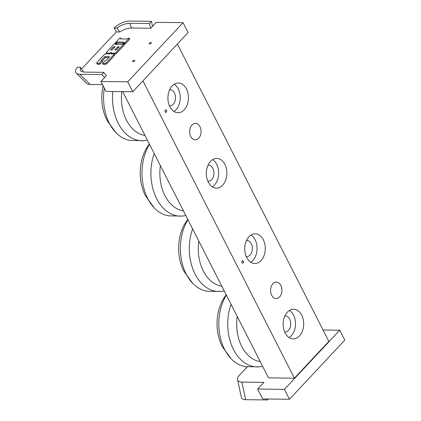 <?xml version="1.0" encoding="UTF-8"?>
<svg xmlns="http://www.w3.org/2000/svg" width="421" height="421" viewBox="0 0 421 421"><rect width="100%" height="100%" fill="white"/><g stroke="black" fill="none" stroke-linecap="round" stroke-linejoin="round"><path stroke-width="0.63" d="M165.732 109.881A1.237 0.858 -89.3 0 1 166.484 111.123A1.237 0.858 -89.3 0 1 165.7 112.344M165.3 110.123A1.237 0.858 -89.3 0 1 165.821 109.876A1.237 0.858 -89.3 0 1 166.658 111.123A1.237 0.858 -89.3 0 1 165.79 112.349A1.237 0.858 -89.3 0 1 164.99 111.497A1.237 0.858 -89.3 0 1 165.3 110.123M242.559 260.667A1.237 0.858 -89.3 0 1 243.312 261.909A1.237 0.858 -89.3 0 1 242.528 263.13M242.128 260.909A1.237 0.858 -89.3 0 1 242.649 260.662A1.237 0.858 -89.3 0 1 243.491 261.909A1.237 0.858 -89.3 0 1 242.617 263.136A1.237 0.858 -89.3 0 1 241.817 262.283A1.237 0.858 -89.3 0 1 242.128 260.909M192.008 125.011A8.225 5.694 -89.3 0 1 195.47 123.379A8.225 5.694 -89.3 0 1 201.059 131.673A8.225 5.694 -89.3 0 1 195.265 139.83A8.225 5.694 -89.3 0 1 189.939 134.162A8.225 5.694 -89.3 0 1 192.008 125.011M272.882 283.733A8.225 5.694 -89.3 0 1 276.344 282.102A8.225 5.694 -89.3 0 1 281.933 290.395A8.225 5.694 -89.3 0 1 276.139 298.552A8.225 5.694 -89.3 0 1 270.814 292.884A8.225 5.694 -89.3 0 1 272.882 283.733M212.321 186.829A14.851 10.278 90.7 0 0 214.447 185.072A14.851 10.278 90.7 0 0 212.658 159.606M207.848 181.177A8.041 5.568 90.7 0 0 208.279 181.209A8.041 5.568 90.7 0 0 213.947 173.236A8.041 5.568 90.7 0 0 208.479 165.121A8.041 5.568 90.7 0 0 208.048 165.143M222.662 185.172A14.851 10.278 -89.3 0 1 216.41 188.119A14.851 10.278 -89.3 0 1 206.322 173.142A14.851 10.278 -89.3 0 1 216.783 158.422A14.851 10.278 -89.3 0 1 226.398 168.653A14.851 10.278 -89.3 0 1 222.662 185.172M289.148 337.616A14.851 10.278 90.7 0 0 291.274 335.858A14.851 10.278 90.7 0 0 289.49 310.393M284.675 331.964A8.041 5.568 90.7 0 0 285.112 331.995A8.041 5.568 90.7 0 0 290.774 324.023A8.041 5.568 90.7 0 0 285.312 315.908A8.041 5.568 90.7 0 0 284.875 315.929M299.489 335.958A14.851 10.278 -89.3 0 1 293.242 338.905A14.851 10.278 -89.3 0 1 283.149 323.928A14.851 10.278 -89.3 0 1 293.611 309.209A14.851 10.278 -89.3 0 1 303.225 319.439A14.851 10.278 -89.3 0 1 299.489 335.958M173.905 111.433A14.851 10.278 90.7 0 0 176.031 109.676A14.851 10.278 90.7 0 0 174.241 84.216M169.431 105.787A8.041 5.568 90.7 0 0 169.863 105.813A8.041 5.568 90.7 0 0 175.531 97.84A8.041 5.568 90.7 0 0 170.068 89.731A8.041 5.568 90.7 0 0 169.631 89.752M184.245 109.781A14.851 10.278 -89.3 0 1 177.999 112.723A14.851 10.278 -89.3 0 1 167.905 97.746A14.851 10.278 -89.3 0 1 178.367 83.026A14.851 10.278 -89.3 0 1 187.982 93.262A14.851 10.278 -89.3 0 1 184.245 109.781M250.732 262.22A14.851 10.278 90.7 0 0 252.863 260.462A14.851 10.278 90.7 0 0 251.074 235.002M246.264 256.573A8.041 5.568 90.7 0 0 246.695 256.6A8.041 5.568 90.7 0 0 252.363 248.627A8.041 5.568 90.7 0 0 246.895 240.517A8.041 5.568 90.7 0 0 246.464 240.538M261.078 260.567A14.851 10.278 -89.3 0 1 254.826 263.509A14.851 10.278 -89.3 0 1 244.733 248.532A14.851 10.278 -89.3 0 1 255.194 233.813A14.851 10.278 -89.3 0 1 264.809 244.048A14.851 10.278 -89.3 0 1 261.078 260.567M142.924 80.89L294.405 378.184L328.838 341.352L177.362 44.063M294.405 378.184L268.509 377.858L122.664 91.625M112.802 91.499A43.31 29.975 90.7 0 0 118.259 123.316A43.31 29.975 90.7 0 0 143.977 140.656A43.31 29.975 90.7 0 0 147.355 140.088M104.297 88.11A43.31 29.975 90.7 0 0 109.328 123.2A43.31 29.975 90.7 0 0 115.959 132.641A43.31 29.975 90.7 0 0 130.931 140.493L143.977 140.656M121.795 91.615A38.111 26.381 90.7 0 0 126.521 120.274A38.111 26.381 90.7 0 0 144.977 135.42M103.098 85.752A38.111 26.381 90.7 0 0 106.876 120.027A38.111 26.381 90.7 0 0 107.25 120.753L115.959 132.641M192.597 228.871A43.31 29.975 90.7 0 0 194.902 273.729A43.31 29.975 90.7 0 0 220.804 291.443A43.31 29.975 90.7 0 0 224.183 290.874M187.919 219.694A43.31 29.975 90.7 0 0 185.971 273.618A43.31 29.975 90.7 0 0 192.786 283.428A43.31 29.975 90.7 0 0 207.763 291.279L220.809 291.443M198.796 241.044A38.111 26.381 90.7 0 0 203.185 270.735A38.111 26.381 90.7 0 0 221.809 286.206M187.713 219.288L184.677 224.019A38.111 26.381 90.7 0 0 183.54 270.493A38.111 26.381 90.7 0 0 184.082 271.54L192.786 283.428M154.181 153.481A43.31 29.975 90.7 0 0 156.675 198.707A43.31 29.975 90.7 0 0 182.393 216.052A43.31 29.975 90.7 0 0 185.772 215.478M149.502 144.303A43.31 29.975 90.7 0 0 147.745 198.596A43.31 29.975 90.7 0 0 154.37 208.032A43.31 29.975 90.7 0 0 169.347 215.889L182.393 216.052M160.38 165.653A38.111 26.381 90.7 0 0 164.937 195.665A38.111 26.381 90.7 0 0 183.393 210.816M146.266 148.618A38.111 26.381 90.7 0 0 145.287 195.423A38.111 26.381 90.7 0 0 145.666 196.144L154.37 208.032M231.008 304.267A43.31 29.975 90.7 0 0 233.502 349.493A43.31 29.975 90.7 0 0 259.22 366.838A43.31 29.975 90.7 0 0 262.599 366.265M226.335 295.089A43.31 29.975 90.7 0 0 224.572 349.383A43.31 29.975 90.7 0 0 231.203 358.818A43.31 29.975 90.7 0 0 246.174 366.675L259.225 366.838M237.212 316.434A38.111 26.381 90.7 0 0 241.765 346.451A38.111 26.381 90.7 0 0 260.225 361.602M223.093 299.405A38.111 26.381 90.7 0 0 222.12 346.209A38.111 26.381 90.7 0 0 222.499 346.93L231.203 358.818M114.786 49.962L117.722 46.82L119.243 46.836L116.301 49.978L114.786 49.962M118.327 47.81L116.201 49.978M118.227 47.81L117.722 46.82M110.607 49.91L113.549 46.768L115.065 46.784L112.128 49.925L110.607 49.91M114.154 47.757L112.023 49.925M114.054 47.757L113.549 46.768M115.943 44.41L115.538 43.61A1.316 0.574 -27 0 0 115.317 44.221A1.316 0.574 -27 0 0 115.754 44.41L121.448 44.479A1.316 0.574 -27 0 0 123.127 43.705L124.079 43.716L115.996 52.362A1.316 0.574 153 0 1 114.312 53.135L111.465 53.099A1.316 0.574 153 0 1 111.028 52.909A1.316 0.574 153 0 1 111.249 52.304A1.316 0.574 153 0 1 109.571 53.078L106.718 53.041A1.316 0.574 153 0 1 106.287 52.851A1.316 0.574 153 0 1 106.508 52.241L114.591 43.6L115.538 43.61M114.017 54.114L114.817 54.125A1.316 0.574 153 0 0 116.501 53.351L124.584 44.71L124.079 43.716M111.386 53.609A1.316 0.574 153 0 1 110.865 53.888M113.575 53.92A1.316 0.574 153 0 1 114.012 54.109A1.316 0.574 153 0 1 113.791 54.719L106.445 62.576A1.316 0.574 153 0 1 104.761 63.35L102.577 63.324L105.15 60.571L105.908 60.582L109.581 56.651L104.84 56.593L101.166 60.524L101.924 60.535L99.351 63.282L97.172 63.255A1.316 0.574 153 0 1 96.735 63.066A1.316 0.574 153 0 1 96.956 62.455L104.303 54.598A1.316 0.574 153 0 1 105.987 53.825L113.575 53.92M114.012 54.109L114.517 55.104A1.316 0.574 153 0 1 114.296 55.709L106.95 63.566A1.316 0.574 153 0 1 105.266 64.339L103.082 64.313L102.577 63.324M108.671 57.63L105.345 57.588L104.84 56.593M105.345 57.588L102.161 60.992M99.351 63.282L99.856 64.276L102.429 61.524L101.924 60.535M99.856 64.276L97.677 64.245A1.316 0.574 153 0 1 97.24 64.06L96.735 63.066M123.963 43.11L118.459 43.042A1.316 0.574 -27 0 0 116.78 43.816L116.27 42.826L115.322 42.816L119.732 38.101L120.68 38.111A1.316 0.574 -27 0 0 120.459 38.721A1.316 0.574 -27 0 0 120.895 38.906L126.589 38.979A1.316 0.574 -27 0 0 128.273 38.206L129.221 38.216L124.811 42.931L123.863 42.921A1.316 0.574 -27 0 0 124.084 42.311A1.316 0.574 -27 0 0 123.648 42.121L117.954 42.053A1.316 0.574 -27 0 0 116.275 42.826L116.775 43.816L115.828 43.805L115.322 42.816M121.09 38.911L120.68 38.111M124.811 42.931L125.316 43.926L129.726 39.211L129.221 38.216M125.316 43.926L124.369 43.91L123.863 42.921M114.17 27.965A12.372 5.399 153 0 1 129.657 21.05L151.46 21.324L152.491 26.349L150.713 28.249L131.541 28.007A12.372 5.399 -27 0 0 119.764 31.975L116.317 31.933L114.17 27.965L116.849 27.997C121.274 24.976 125.558 23.413 129.71 23.297L149.381 23.539L150.713 28.249M81.527 69.007L116.322 31.933M152.491 26.349L156.244 22.334L183.035 22.666L127.716 81.832L100.929 81.495L106.46 75.58L103.745 72.349L84.068 72.107L80.422 70.954L80.201 67.192L83.116 71.175A12.372 5.399 -27 0 0 82.926 72.023M149.587 43.947A1.237 0.542 153 0 1 149.176 43.768A1.237 0.542 153 0 1 150.034 42.726A1.237 0.542 153 0 1 151.381 42.647A1.237 0.542 153 0 1 150.886 43.468A1.237 0.542 153 0 1 149.587 43.947M132.994 61.698A1.237 0.542 153 0 1 132.583 61.519A1.237 0.542 153 0 1 133.441 60.477A1.237 0.542 153 0 1 134.788 60.392A1.237 0.542 153 0 1 134.288 61.219A1.237 0.542 153 0 1 132.994 61.698M80.201 67.192L77.522 67.16A12.372 5.399 153 0 0 76.217 73.143A12.372 5.399 153 0 0 79.869 74.296L90.247 84.484A12.372 5.399 153 0 1 86.589 83.326A12.372 5.399 153 0 1 86.452 83.179M131.541 28.007L129.71 23.297M119.764 31.975L116.849 27.997M151.46 21.324L149.381 23.539M103.745 72.349L101.671 74.57L104.682 77.48M101.671 74.57L79.869 74.296M102.529 84.637L90.247 84.484M183.035 22.666L188.092 32.585L132.773 91.752L105.981 91.415L100.929 81.495M132.773 91.752L127.716 81.832M241.312 397.166A12.372 5.399 -27 0 0 241.349 397.335A12.372 5.399 -27 0 0 245.659 399.676L241.88 382.089L263.841 382.363L257.62 389.02L262.672 398.94L289.464 399.276L344.783 340.11L339.726 330.19L323.049 329.985M245.659 399.676L267.461 399.95L267.267 398.997M267.461 399.95L268.34 399.013M247.322 366.791L238.691 376.021A12.372 5.399 -27 0 0 237.57 379.747A12.372 5.399 -27 0 0 241.88 382.089M257.62 389.02L284.412 389.357L289.464 399.276M284.412 389.357L339.726 330.19M116.501 53.351L115.996 52.362M114.817 54.125L114.312 53.135M111.87 53.899L111.465 53.099M109.976 53.877L109.571 53.078M107.129 53.841L106.718 53.041M114.296 55.709L113.791 54.719M106.95 63.566L106.445 62.576M105.266 64.339L104.761 63.35M97.677 64.245L97.172 63.255M118.459 43.042L117.954 42.053M123.984 42.774L123.648 42.121M149.297 143.898L146.261 148.629M226.124 294.684L223.088 299.415M111.528 53.893L111.028 52.909M106.787 53.835L106.287 52.851M86.594 83.321L76.233 73.133M241.349 397.335L237.576 379.747"/></g></svg>
